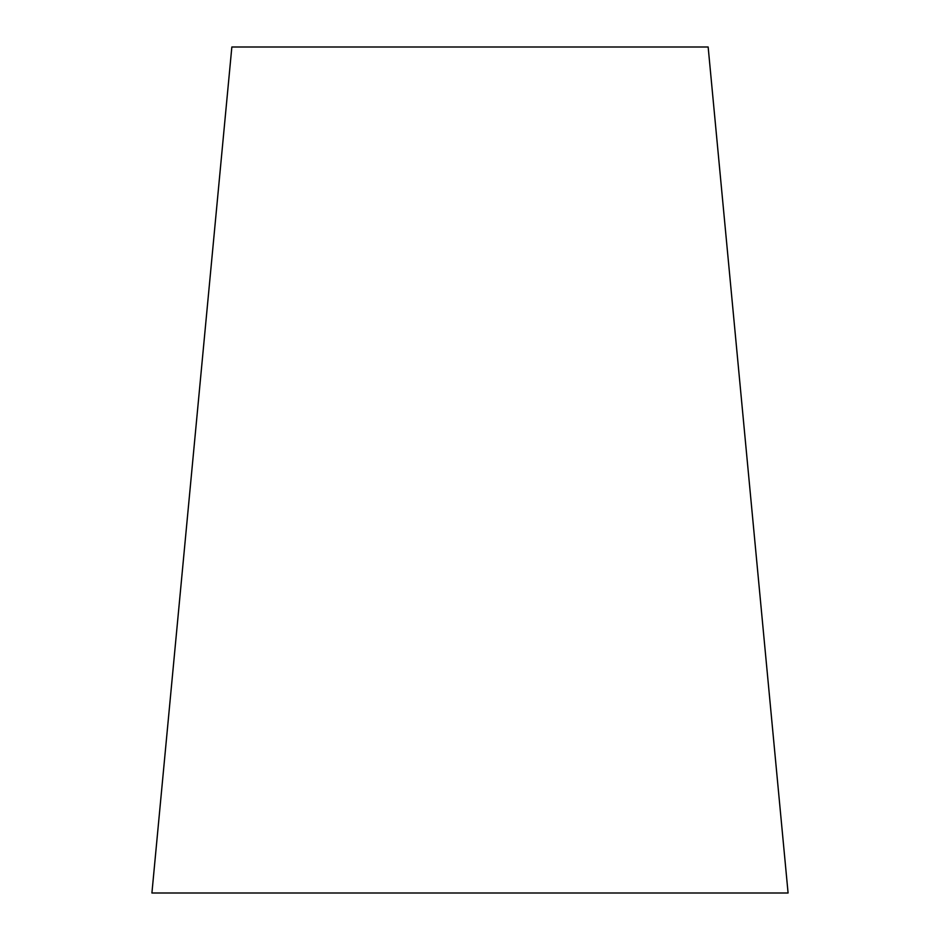<?xml version="1.0" encoding="UTF-8"?>
<svg xmlns="http://www.w3.org/2000/svg" width="940" height="940" viewBox="0 0 940 940"><rect width="100%" height="100%" fill="white"/><g stroke="black" fill="none" stroke-linecap="round" stroke-linejoin="round"><path stroke-width="1.41" d="M708.149 47L231.851 47L151.916 893L788.084 893L708.149 47"/></g></svg>
